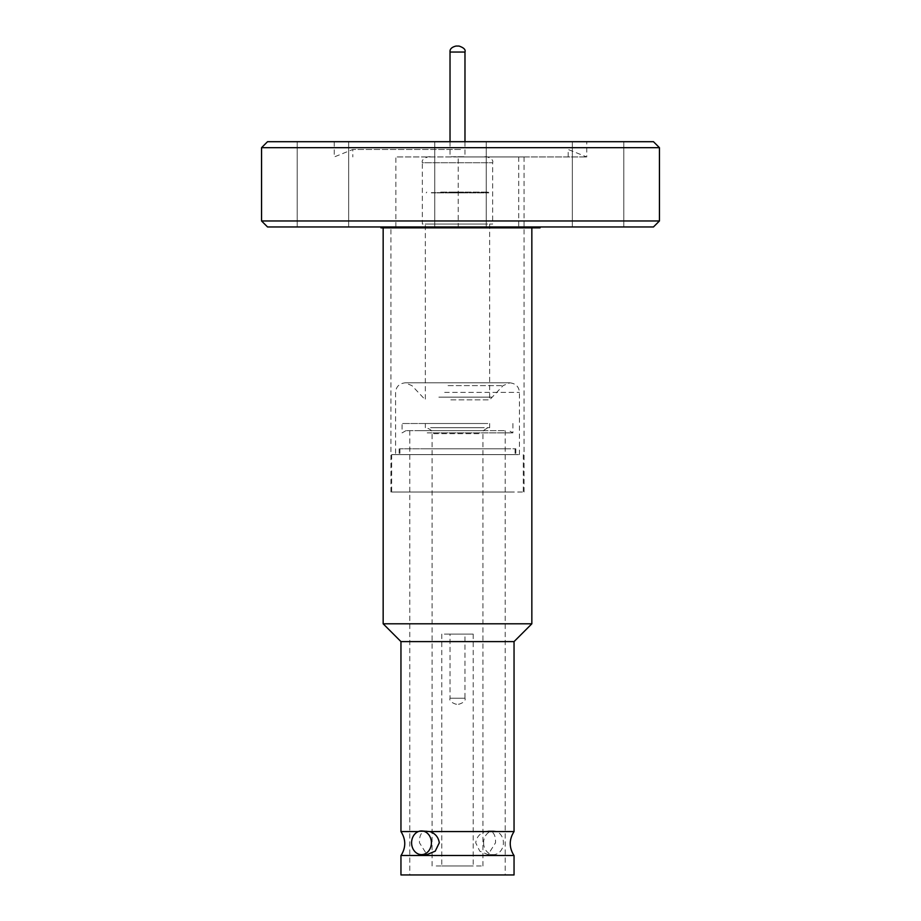 <?xml version="1.0" encoding="UTF-8"?>
<svg xmlns="http://www.w3.org/2000/svg" width="921" height="921" viewBox="0 0 921 921"><rect width="100%" height="100%" fill="white"/><g stroke="black" fill="none" stroke-linecap="round" stroke-linejoin="round"><path stroke-width="0.69" stroke-dasharray="4.61 3.45" d="M450.841 399.864L489.661 399.864L450.841 399.864M430.28 156.743L428.334 156.743C423.51 158.377 421.507 160.369 422.348 162.729L492.654 162.729L422.348 162.729L422.348 224.056L492.654 224.056L422.348 224.056M456.551 46.05L458.439 46.05M458.439 704.22L458.992 704.22C463.827 702.573 465.819 700.582 464.978 698.233L450.024 698.233L464.978 698.233L464.978 634.12L450.024 634.12L464.978 634.12M431.201 427.701L483.801 427.701L431.201 427.701M418.33 831.571L423.476 831.571C420.575 833.424 419.239 837.166 419.481 842.784L426.941 854.619M504.777 855.505L401.038 855.505L504.777 855.505M514.045 831.571L491.526 831.571C494.427 833.424 495.751 837.166 495.521 842.784L488.061 854.619L479.772 851.165L475.708 842.784C476.583 837.166 479.749 833.424 485.183 831.571L400.957 831.571M518.742 156.95L518.742 227.855L390.941 227.855L458.209 227.855L458.209 156.95L524.061 156.95L395.857 156.95L395.857 227.855L518.742 227.855M458.209 227.855L395.857 227.855M458.209 156.95L395.857 156.95M421.093 492.021L524.061 492.021L421.093 492.021M512.606 454.617L391.678 454.617L512.606 454.617M512.606 492.021L391.678 492.021L512.606 492.021M423.625 454.617L519.432 454.617L423.625 454.617M484.423 224.056L425.341 224.056L484.423 224.056M451.244 156.743L464.978 156.743L451.244 156.743M504.017 226.957L380.949 226.957L504.017 226.957M380.949 227.855L540.051 227.855M470.654 865.97L441.792 865.97L470.654 865.97M444.348 634.12L473.21 634.12L444.348 634.12M436.209 865.97L482.926 865.97L436.209 865.97M430.579 427.701L489.661 427.701L430.579 427.701M484.423 423.51L425.341 423.51L484.423 423.51M427.194 432.882L512.916 432.882L427.194 432.882M487.808 423.51L402.086 423.51L487.808 423.51M485.724 430.694L405.896 430.694L485.724 430.694M497.444 874.95L409.787 874.95L497.444 874.95M417.558 430.694L505.215 430.694L417.558 430.694M514.045 855.505L400.957 855.505M514.045 874.95L400.957 874.95M483.594 842.784A11.835 9.912 -90 0 0 493.495 854.619A11.835 9.912 -90 0 0 503.407 842.784A11.835 9.912 -90 0 0 493.495 830.949A11.835 9.912 -90 0 0 483.594 842.784M514.045 641.603L400.957 641.603M426.573 830.949L423.476 831.571M531.843 623.805L383.159 623.805M498.157 227.855L383.159 227.855L498.157 227.855M322.926 141.696L297.195 141.696L322.926 141.696M322.926 226.957L297.195 226.957L322.926 226.957M267.539 141.696L653.461 141.696M267.539 226.957L653.461 226.957M598.074 141.696L572.344 141.696L598.074 141.696M598.074 226.957L572.344 226.957L598.074 226.957M261.552 147.682L659.448 147.682M261.552 220.971L659.448 220.971M460.5 156.95L586.746 156.95L460.5 156.95M460.5 149.478L352.801 149.478L460.5 149.478M460.5 141.696L586.746 141.696L460.5 141.696M485.183 831.571L488.429 830.949L491.526 831.571M456.551 704.22L456.01 704.22C451.175 702.573 449.183 700.582 450.024 698.233L450.024 634.12M484.722 156.743L486.668 156.743C491.492 158.377 493.495 160.369 492.654 162.729L492.654 224.056M425.594 454.617L515.841 454.617L425.594 454.617M425.594 448.803L515.841 448.803L425.594 448.803M505.71 448.803L399.91 448.803L505.71 448.803M505.71 454.617L399.91 454.617L505.71 454.617M463.758 192.121L450.024 192.121L463.758 192.121M451.244 192.857L464.978 192.857L451.244 192.857M431.327 192.639L488.763 192.639L431.327 192.639M431.327 192.857L488.763 192.857L431.327 192.857M440.687 192.121L488.245 192.121L440.687 192.121M444.682 392.392L519.432 392.392L444.682 392.392M448.067 385.623L503.085 385.623L448.067 385.623M438.868 397.147L491.572 397.147L438.868 397.147M450.024 52.037L464.978 52.037M478.793 433.676L432.076 433.676L478.793 433.676M519.432 454.617L519.432 392.392C518.972 386.716 515.783 383.516 509.854 382.825L405.148 382.825L411.917 385.623L425.341 399.864L425.341 224.056M489.661 224.056L489.661 399.864L503.085 385.623L509.854 382.825L405.148 382.825C399.219 383.516 396.03 386.716 395.57 392.392L395.57 454.617M432.076 865.97L432.076 433.676C432.905 431.327 430.913 429.336 426.089 427.701M524.061 492.021L524.061 156.95M391.678 454.617L391.678 492.021M450.024 141.696L450.024 156.743M473.21 634.12L473.21 865.97M425.341 427.701L425.341 423.51M512.916 423.51L512.916 432.882L509.106 430.694M405.896 430.694L402.086 432.882L402.086 423.51M505.215 430.694L505.215 874.95M488.061 854.619L493.495 854.619M297.195 226.957L297.195 141.696L297.195 226.957M434.77 226.957L434.77 141.696L434.77 226.957M572.344 226.957L572.344 141.696L572.344 226.957M334.254 141.696L334.254 156.95L352.801 149.478L352.801 156.95M568.199 156.95L568.199 149.478L586.746 156.95L586.746 141.696M486.23 226.957L486.23 141.696L486.23 226.957M623.805 226.957L623.805 141.696L623.805 226.957M348.656 226.957L348.656 141.696L348.656 226.957M488.429 830.949L493.495 830.949M409.787 430.694L409.787 874.95M489.661 427.701L489.661 423.51M482.926 865.97L482.926 433.676C482.097 431.327 484.089 429.336 488.913 427.701M441.792 634.12L441.792 865.97M464.978 141.696L464.978 156.743M523.312 454.617L523.312 492.021M390.941 492.021L390.941 227.855M515.841 448.803L515.841 454.617M399.91 448.803L399.91 454.617M399.161 448.803L399.161 454.617M515.092 448.803L515.092 454.617M450.024 192.121L450.024 192.857M488.763 192.857L488.245 192.121M464.978 192.121L464.978 192.857M426.239 192.857L426.757 192.121"/><path stroke-width="1.38" d="M450.024 52.037L464.978 52.037C465.819 49.688 463.827 47.685 458.992 46.05L456.01 46.05C451.693 47.132 449.701 49.124 450.024 52.037L450.024 141.696M421.507 854.619A11.835 9.912 90 0 1 411.595 842.784A11.835 9.912 90 0 1 421.507 830.949A11.835 9.912 90 0 1 431.408 842.784A11.835 9.912 90 0 1 421.507 854.619L426.941 854.619L435.23 851.165L439.294 842.784C438.419 837.166 435.253 833.424 429.819 831.571L514.045 831.571L514.045 641.603L531.843 623.805L531.843 227.855M401.038 855.505C406.011 847.516 405.988 839.538 400.957 831.571L418.33 831.571M540.051 226.957L540.051 227.855L380.949 227.855L380.949 226.957M400.957 855.505L514.045 855.505L514.045 874.95L400.957 874.95L400.957 855.505M400.957 831.571L400.957 641.603L514.045 641.603M429.819 831.571L421.507 830.949M400.957 641.603L383.159 623.805L531.843 623.805M659.448 147.682L653.461 141.696L267.539 141.696L261.552 147.682L261.552 220.971L659.448 220.971L659.448 147.682L261.552 147.682M659.448 220.971L653.461 226.957L267.539 226.957L261.552 220.971M383.159 623.805L383.159 227.855M513.964 855.505C508.991 847.516 509.014 839.538 514.045 831.571M464.978 52.037L464.978 141.696"/></g></svg>
